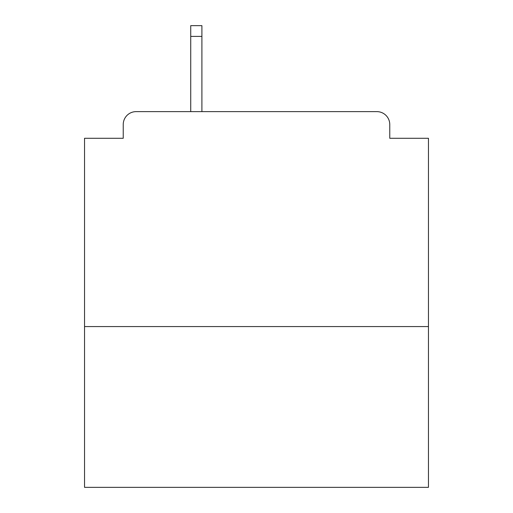 <?xml version="1.0" encoding="UTF-8"?>
<svg xmlns="http://www.w3.org/2000/svg" width="513" height="513" viewBox="0 0 513 513"><rect width="100%" height="100%" fill="white"/><g stroke="black" fill="none" stroke-linecap="round" stroke-linejoin="round"><path stroke-width="0.77" d="M428.458 326.569L428.458 138.279L389.765 138.279L389.765 124.524A12.896 12.896 0 0 0 376.869 111.629L136.131 111.629A12.896 12.896 0 0 0 123.235 124.524L123.235 138.279L84.542 138.279L84.542 487.35L428.458 487.35L428.458 326.569L84.542 326.569M123.235 124.524L123.235 138.279M376.869 111.629L323.562 111.629M189.438 111.629L136.131 111.629M389.765 138.279L389.765 124.524M201.904 36.397L190.727 36.397L190.727 25.65L201.904 25.65L201.904 111.629M190.727 36.397L190.727 111.629"/></g></svg>
